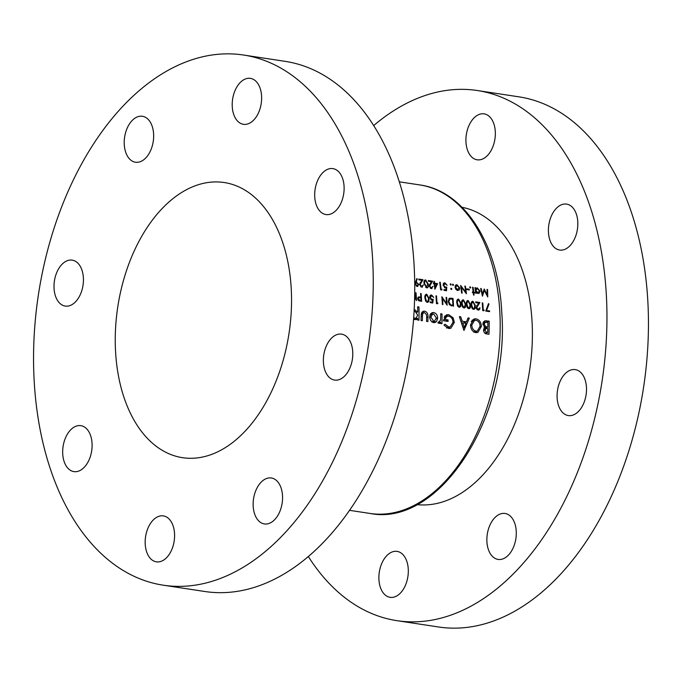 <?xml version="1.0" encoding="UTF-8"?>
<svg xmlns="http://www.w3.org/2000/svg" width="682" height="682" viewBox="0 0 682 682"><rect width="100%" height="100%" fill="white"/><g stroke="black" fill="none" stroke-linecap="round" stroke-linejoin="round"><path stroke-width="1.02" d="M418.739 300.685L419.89 300.276L418.245 298.75L418.808 297.684L420.871 297.863A166.135 103.417 98.6 0 1 421.024 300.387L419.507 300.984M426.523 301.222L425.466 298.068L425.568 296.159L426.804 295.033L428.577 298.537L427.912 301.435L426.523 301.222M425.082 295.519L426.804 295.033M472.779 308.247L471.722 305.093L471.825 303.183L473.061 302.058L474.834 305.562L474.169 308.46L472.779 308.247M471.33 302.544L473.061 302.058M467.997 307.522L466.94 304.36L467.042 302.45L468.27 301.333L470.051 304.837L469.378 307.727L467.997 307.522M466.548 301.819L468.27 301.333M463.206 306.789L462.149 303.635L462.251 301.725L463.487 300.6L465.26 304.112L464.595 307.002L463.206 306.789M461.765 301.086L463.487 300.6M458.423 306.065L457.366 302.91L457.469 301.001L458.705 299.875L460.478 303.379L459.813 306.278L458.423 306.065M456.983 300.361L458.705 299.875M451.058 305.732L452.49 305.229L450.563 304.718L448.747 301.504L450.043 298.955L452.524 299.134A166.135 103.417 98.6 0 1 452.916 305.229L451.416 305.826M323.404 362.261A23.239 14.467 98.6 0 1 341.563 334.137A23.239 14.467 98.6 0 1 352.747 351.955A23.239 14.467 98.6 0 1 334.589 380.079A23.239 14.467 98.6 0 1 323.404 362.261M314.726 196.731A23.239 14.467 98.6 0 1 332.893 168.607A23.239 14.467 98.6 0 1 344.078 186.425A23.239 14.467 98.6 0 1 325.911 214.549A23.239 14.467 98.6 0 1 314.726 196.731M232.247 106.494A23.239 14.467 98.6 0 1 250.405 78.37A23.239 14.467 98.6 0 1 261.59 96.196A23.239 14.467 98.6 0 1 243.431 124.312A23.239 14.467 98.6 0 1 232.247 106.494M124.26 144.405A23.239 14.467 98.6 0 1 142.427 116.281A23.239 14.467 98.6 0 1 153.612 134.107A23.239 14.467 98.6 0 1 135.445 162.231A23.239 14.467 98.6 0 1 124.26 144.405M54.049 288.264A23.239 14.467 98.6 0 1 72.207 260.14A23.239 14.467 98.6 0 1 83.392 277.958A23.239 14.467 98.6 0 1 65.233 306.082A23.239 14.467 98.6 0 1 54.049 288.264M62.718 453.786A23.239 14.467 98.6 0 1 80.877 425.662A23.239 14.467 98.6 0 1 92.061 443.488A23.239 14.467 98.6 0 1 73.903 471.612A23.239 14.467 98.6 0 1 62.718 453.786M145.206 544.023A23.239 14.467 98.6 0 1 163.365 515.899A23.239 14.467 98.6 0 1 174.549 533.716A23.239 14.467 98.6 0 1 156.391 561.84A23.239 14.467 98.6 0 1 145.206 544.023M253.184 506.112A23.239 14.467 98.6 0 1 271.342 477.988A23.239 14.467 98.6 0 1 282.527 495.805A23.239 14.467 98.6 0 1 264.369 523.929A23.239 14.467 98.6 0 1 253.184 506.112M243.645 55.046L285.127 61.346A268.103 166.894 98.6 0 1 414.187 266.969A268.103 166.894 98.6 0 1 204.643 591.473L163.151 585.173A268.103 166.894 98.6 0 1 34.1 379.55A268.103 166.894 98.6 0 1 243.645 55.046A268.103 166.894 98.6 0 1 372.696 260.669A268.103 166.894 98.6 0 1 163.151 585.173M378.928 579.512A23.239 14.467 98.6 0 1 397.086 551.388A23.239 14.467 98.6 0 1 408.271 569.206A23.239 14.467 98.6 0 1 390.113 597.33A23.239 14.467 98.6 0 1 378.928 579.512M465.959 141.984A23.239 14.467 98.6 0 1 484.118 113.86A23.239 14.467 98.6 0 1 495.303 131.677A23.239 14.467 98.6 0 1 477.144 159.801A23.239 14.467 98.6 0 1 465.959 141.984M548.447 232.221A23.239 14.467 98.6 0 1 566.606 204.097A23.239 14.467 98.6 0 1 577.79 221.914A23.239 14.467 98.6 0 1 559.632 250.038A23.239 14.467 98.6 0 1 548.447 232.221M557.117 397.742A23.239 14.467 98.6 0 1 575.284 369.618A23.239 14.467 98.6 0 1 586.469 387.444A23.239 14.467 98.6 0 1 568.302 415.568A23.239 14.467 98.6 0 1 557.117 397.742M486.905 541.593A23.239 14.467 98.6 0 1 505.064 513.469A23.239 14.467 98.6 0 1 516.248 531.295A23.239 14.467 98.6 0 1 498.09 559.419A23.239 14.467 98.6 0 1 486.905 541.593M462.029 207.294A150.407 93.63 98.6 0 1 532.088 322.245A150.407 93.63 98.6 0 1 416.89 504.603M115.531 350.957A139.145 86.623 98.6 0 1 224.284 182.537A139.145 86.623 98.6 0 1 291.265 289.253A139.145 86.623 98.6 0 1 182.512 457.673A139.145 86.623 98.6 0 1 115.531 350.957M373.71 125.548A268.103 166.894 98.6 0 1 477.357 90.527A268.103 166.894 98.6 0 1 606.409 296.15A268.103 166.894 98.6 0 1 396.873 620.654A268.103 166.894 98.6 0 1 308.29 556.452M477.357 90.527L518.849 96.827A268.103 166.894 98.6 0 1 647.9 302.45A268.103 166.894 98.6 0 1 438.356 626.954L396.873 620.654M427.878 321.589A166.135 103.417 -81.4 0 0 427.964 316.908C428.134 313.754 427.017 311.845 424.605 311.171L423.096 311.265L421.135 315.783A166.135 103.417 98.6 0 1 421.05 320.549L422.363 320.753A166.135 103.417 -81.4 0 0 422.448 316.218L422.601 314.001L423.692 312.74L424.613 312.671L426.54 314.683L426.651 316.849A166.135 103.417 98.6 0 1 426.565 321.384L427.878 321.589M438.952 323.438L440.649 322.134A166.135 103.417 98.6 0 1 440.615 323.524L441.927 323.72A166.135 103.417 -81.4 0 0 442.021 313.984L440.708 313.788A166.135 103.417 98.6 0 1 440.717 317.087L440.521 320.242L437.87 322.816L439.702 323.37M438.117 322.381L439.438 321.913L438.168 322.288M463.948 330.472L469.344 318.136L468.005 317.931L466.462 321.878L462.268 321.239L460.708 316.823L459.361 316.618L463.948 330.472M488.968 334.265A166.135 103.417 -81.4 0 0 489.173 321.145L484.783 320.813L482.882 324.001L484.8 327.624L483.564 330.114C483.802 332.526 484.911 333.805 486.888 333.95L488.968 334.265M475.883 332.628L477.843 332.449L481.407 326.439C481.134 322.211 479.344 319.67 476.019 318.809L473.913 318.98L470.503 324.854C470.733 329.193 472.524 331.784 475.883 332.628M443.999 325.152L448.645 328.485L450.836 328.306L454.348 322.398L453.121 317.795L448.679 314.658L446.48 314.811L443.445 320.736L448.04 321.435A166.135 103.417 -81.4 0 0 448.065 319.918L444.775 319.423L447.025 316.278L448.611 316.15C451.296 316.789 452.763 318.826 453.036 322.254L450.239 326.823L448.73 326.968L445.031 324.189L443.999 325.152M413.539 319.304L416.395 319.67L417.674 318.289A166.135 103.417 98.6 0 1 417.631 320.029L418.944 320.233A166.135 103.417 -81.4 0 0 418.97 307.002L417.657 306.798A166.135 103.417 98.6 0 1 417.734 311.981L414.153 309.679M433.582 322.62L435.107 322.509L436.574 321.452L437.691 318.153C437.469 315.024 436.13 313.157 433.675 312.552L432.004 312.671L429.541 316.917L430.589 320.549L433.582 322.62M486.641 310.412L489.003 304.019L488.491 303.618L485.737 311.069L489.565 311.648A166.135 103.417 -81.4 0 0 489.531 310.856L485.891 310.677M483.231 309.892A166.135 103.417 -81.4 0 0 483.223 309.833A166.135 103.417 -81.4 0 0 482.762 302.944L482.208 302.859A166.135 103.417 98.6 0 1 482.668 309.747A166.135 103.417 98.6 0 1 482.711 310.608L483.862 310.787L484.186 310.037L482.686 310.088M478.142 310.114L479.736 309.304L480.026 307.829L478.125 309.321L476.692 307.539L479.889 302.51L475.669 301.87A166.135 103.417 98.6 0 1 475.729 302.655L478.628 303.098L476.138 307.514L476.496 308.81L478.892 310.054M473.538 309.415L475.039 308.588L475.388 305.647L473.01 301.274C471.475 301.529 470.853 302.774 471.16 304.999L471.918 308.111L474.212 309.355M468.756 308.69L470.256 307.863L470.606 304.914L468.227 300.54C466.684 300.805 466.07 302.049 466.377 304.274L467.127 307.386L469.421 308.631M463.973 307.966L465.465 307.139L465.823 304.189L463.445 299.816C461.902 300.08 461.288 301.325 461.595 303.55L462.345 306.661L464.638 307.906M459.191 307.232L460.682 306.406L461.032 303.464L458.662 299.091C457.119 299.355 456.505 300.592 456.812 302.825L457.562 305.937L459.856 307.181M453.521 306.175A166.135 103.417 -81.4 0 0 453.479 305.314A166.135 103.417 -81.4 0 0 453.019 298.426L449.574 298.196L448.193 301.418L449.421 304.701L453.521 306.175M447.145 305.212A166.135 103.417 -81.4 0 0 447.102 304.343A166.135 103.417 -81.4 0 0 446.642 297.463L446.079 297.378A166.135 103.417 98.6 0 1 446.497 303.456L441.851 296.73A166.135 103.417 98.6 0 1 442.311 303.618A166.135 103.417 98.6 0 1 442.354 304.479L442.916 304.564A166.135 103.417 -81.4 0 0 442.874 303.703A166.135 103.417 -81.4 0 0 442.541 298.46L447.145 305.212M436.974 302.876A166.135 103.417 -81.4 0 0 436.966 302.808A166.135 103.417 -81.4 0 0 436.514 295.92L435.951 295.835A166.135 103.417 98.6 0 1 436.412 302.723A166.135 103.417 98.6 0 1 436.454 303.584L437.605 303.763L437.929 303.021L436.429 303.064M432.789 303.03L433.206 299.245L431.859 299.432L430.248 297.497L431.68 295.775L433.709 297.454L431.646 294.991L430.785 295.05L429.686 297.378L431.808 300.208L432.533 300.174L432.311 302.16L430.197 301.845A166.135 103.417 98.6 0 1 430.231 302.637L432.789 303.03M427.29 302.39L428.782 301.563L429.14 298.622L426.762 294.249C425.218 294.505 424.605 295.749 424.912 297.974L425.662 301.094L427.955 302.339M418.313 297.054L417.682 298.665L418.04 299.935L418.978 300.813L421.621 301.333A166.135 103.417 -81.4 0 0 421.578 300.472A166.135 103.417 -81.4 0 0 421.118 293.584L420.564 293.499A166.135 103.417 98.6 0 1 420.82 297.062L418.543 296.951M414.613 297.821L416.514 300.557A166.135 103.417 -81.4 0 0 416.472 299.696A166.135 103.417 -81.4 0 0 416.011 292.808L415.457 292.723A166.135 103.417 98.6 0 1 415.875 298.801L414.63 296.934M425.525 294.675L426.071 294.309M429.779 296.286L431.68 295.775M457.426 299.517L457.972 299.151M462.217 300.25L462.754 299.875M466.999 300.975L467.537 300.609M471.782 301.7L472.319 301.333M487.596 289.526L487.033 289.441L487.17 294.812L484.186 289.006L482.541 294.095L481.219 288.554L480.657 288.469L482.455 296.184L484.322 290.353L487.749 296.985L487.596 289.526L487.05 289.722M475.652 293.132L476.207 293.217A166.135 103.417 -81.4 0 0 476.087 292.194L478.926 293.533L480.085 291.103L477.315 287.872L475.61 288.639A166.135 103.417 -81.4 0 0 475.473 287.685L474.919 287.599A166.135 103.417 98.6 0 1 475.652 293.132M470.341 288.043L470.768 287.489L470.162 286.781L469.728 287.335L470.341 288.043L470.768 287.489L469.932 287.787M469.83 286.9L469.728 287.335M465.431 286.159L464.868 286.073A166.135 103.417 98.6 0 1 465.653 292.024L460.64 285.434A166.135 103.417 98.6 0 1 461.612 293.021L462.174 293.098A166.135 103.417 -81.4 0 0 461.433 287.122L466.403 293.746A166.135 103.417 -81.4 0 0 465.431 286.159L464.911 286.346M453.112 285.426L453.539 284.871L452.933 284.164L452.507 284.718L453.112 285.426L453.539 284.871L452.703 285.17M452.601 284.283L452.507 284.718M443.471 283.371L444.92 282.86L443.121 285.187L445.397 287.966L446.113 287.932L446.019 289.884L443.905 289.56A166.135 103.417 98.6 0 1 443.991 290.344L446.539 290.728L446.727 287.02L445.406 287.207L443.684 285.306L444.996 283.627L447.119 285.272L444.92 282.86L444.076 282.919M443.147 284.113L444.996 283.627M434.954 289.159L437.605 283.644L434.656 283.192A166.135 103.417 -81.4 0 0 434.408 281.453L433.846 281.368A166.135 103.417 98.6 0 1 434.093 283.107L433.377 282.996A166.135 103.417 98.6 0 1 433.479 283.772L434.195 283.882A166.135 103.417 98.6 0 1 434.843 289.142L434.954 289.159M424.485 280.353L425.679 279.935C424.17 280.191 423.633 281.41 424.076 283.584L426.702 287.906C428.219 287.625 428.756 286.397 428.305 284.224L425.679 279.935L424.997 279.995M426.702 287.906L427.358 287.855M417.154 286.457L418.859 284.428L416.029 281.845L417.333 279.04L416.83 278.588L414.954 283.823L417.154 286.457L417.887 286.397M421.723 287.156L423.462 284.923L421.672 286.372L420.138 284.624L423.002 279.714L418.774 279.074A166.135 103.417 98.6 0 1 418.884 279.85L421.783 280.293L419.583 284.607L421.723 287.156L422.473 287.096M420.862 286.815L422.218 286.338L420.717 286.704M431.297 288.605L433.027 286.372L431.237 287.83L429.711 286.082L432.576 281.172L428.347 280.532A166.135 103.417 98.6 0 1 428.458 281.299L431.348 281.743L429.157 286.056L431.297 288.605L432.038 288.554M430.427 288.264L431.791 287.787L430.291 288.162M441.791 290.003L442.064 289.279L441.109 289.134A166.135 103.417 -81.4 0 0 440.231 282.331L439.668 282.246A166.135 103.417 98.6 0 1 440.64 289.833L441.791 290.003M450.802 285.076L451.228 284.522L450.623 283.814L450.197 284.368L450.802 285.076L451.228 284.522L450.393 284.82M450.291 283.934L450.197 284.368M451.382 289.543L451.825 288.989L451.228 288.281L450.785 288.836L451.382 289.543L451.825 288.989L450.981 289.287M450.887 288.392L450.785 288.836M457.758 290.515L459.378 289.859L459.753 287.983L457 284.786L456.122 284.846L455.047 287.267L455.917 289.339L457.758 290.515M469.31 289.978A166.135 103.417 -81.4 0 0 469.207 289.202L466.82 288.836A166.135 103.417 98.6 0 1 466.923 289.611L469.31 289.978M474.075 295.101A166.135 103.417 -81.4 0 0 473.82 292.859L474.612 292.979A166.135 103.417 -81.4 0 0 474.536 292.297L473.734 292.177A166.135 103.417 -81.4 0 0 473.086 287.318L472.524 287.241A166.135 103.417 98.6 0 1 473.18 292.092L472.379 291.964A166.135 103.417 98.6 0 1 472.464 292.646L473.257 292.774A166.135 103.417 98.6 0 1 473.521 295.016L474.075 295.101M478.892 309.176L477.153 309.662M486.113 322.219L489.173 321.145M485.166 328.085L485.2 328.877M483.632 321.657L486.334 320.711M483.188 322.398L484.493 322.595M487.715 332.543L486.778 332.398L484.876 330.335L485.934 328.622L487.818 328.656A166.135 103.417 98.6 0 1 487.715 332.543L485.209 333.421M484.766 333.106L486.778 332.398M483.598 330.779L484.876 330.335M487.843 327.138L485.712 326.661L484.194 324.172L485.311 322.305L487.869 322.45A166.135 103.417 98.6 0 1 487.843 327.138L483.947 328.511M484.177 327.198L485.712 326.661M482.916 324.615L484.194 324.172M416.497 279.33L417.333 279.04M415.202 282.135L416.029 281.845M415.099 282.442L416.676 281.888M418.322 284.616L418.859 284.428M416.668 282.646L418.305 284.377L417.094 285.681L415.517 283.959L416.668 282.646L414.954 283.098M416.293 286.116L417.64 285.639L416.156 286.014M415.006 284.138L415.517 283.959M422.908 285.119L423.462 284.923M421.493 280.242L423.002 279.714M419.984 282.842L421.024 282.476M419.618 284.812L420.138 284.624M427.776 284.411L428.305 284.224M427.742 284.138L426.591 287.122L424.639 283.669L424.622 281.802L425.773 280.703L427.742 284.138M425.807 287.523L427.034 287.088L425.704 287.437M424.119 283.848L424.639 283.669M423.982 282.024L424.622 281.802M424.093 281.172L425.773 280.703M432.473 286.568L433.027 286.372M431.067 281.7L432.576 281.172M429.558 284.292L430.589 283.934M429.191 286.261L429.711 286.082M436.096 284.172L437.605 283.644M433.42 283.345L434.093 283.107M433.888 281.632L434.408 281.453M433.462 283.61L434.656 283.192M434.758 283.968L436.608 284.249L435.176 287.267A166.135 103.417 -81.4 0 0 434.758 283.968L434.238 284.155M434.647 287.446L435.176 287.267M440.632 289.782L442.064 289.279M439.711 282.519L440.231 282.331M440.581 289.321L441.109 289.134M444.493 290.421L446.019 289.884M443.172 285.485L443.684 285.306M444.417 287.548L445.406 287.207M444.707 287.736L446.727 287.02M446.105 297.65L446.642 297.463M442.004 298.648L442.541 298.46M446.002 303.626L446.497 303.456M451.458 298.98L453.019 298.426M449.736 305.007L450.563 304.718M448.21 301.691L448.747 301.504M452.49 305.229L452.925 305.297M460.495 303.652L461.032 303.464M459.813 306.278L458.21 306.755M456.829 303.098L457.366 302.91M456.812 301.231L457.469 301.001M465.277 304.377L465.823 304.189M464.595 307.002L462.993 307.488M461.612 303.822L462.149 303.635M461.595 301.956L462.251 301.725M470.06 305.11L470.606 304.914M469.378 307.727L467.775 308.213M466.403 304.547L466.94 304.36M466.377 302.68L467.042 302.45M474.851 305.834L475.388 305.647M474.169 308.46L472.558 308.937M471.185 305.28L471.722 305.093M471.168 303.413L471.825 303.183M479.455 308.025L480.026 307.829M478.338 303.055L479.889 302.51M476.65 305.715L477.715 305.34M476.155 307.727L476.692 307.539M482.711 310.557L484.186 310.037M482.225 303.132L482.762 302.944M480.051 326.917L481.407 326.439M476.948 331.085L475.968 332.637M472.183 320.165L476.019 318.809M471.987 320.378L473.342 320.847M475.9 331.094C473.342 330.386 471.987 328.374 471.816 325.05L474.459 320.455L476.07 320.318C478.594 321.026 479.932 323.004 480.094 326.252L477.323 330.958L473.777 331.836M470.512 325.51L471.816 325.05M459.574 317.215L460.708 316.823M461.109 321.648L462.268 321.239M463.453 322.927L466.462 321.878M467.707 318.707L469.344 318.136M464.254 327.616L462.737 322.825L465.942 323.311L464.254 327.616L463.18 327.991M461.637 323.208L462.737 322.825M446.548 327.727L448.73 326.968M443.488 319.875L444.775 319.423M445.048 320.983L448.065 319.918M444.809 316.022L448.679 314.658M444.647 316.226L445.977 316.644M451.816 318.255L453.121 317.795M452.993 322.876L454.348 322.398M449.924 326.934L448.918 328.519M440.708 314.445L442.021 313.984M438.091 322.433L438.117 323.021L440.649 322.134M487.954 311.401L489.531 310.856M488.252 304.283L489.003 304.019M417.674 307.454L418.97 307.002M415.082 318.511L415.116 319.185M414.059 319.56L417.674 318.289M414.136 310.012L414.98 309.713M416.813 312.305L417.734 311.981M413.582 318.767L414.98 318.272L413.659 317.667M414.068 311.282L415.023 311.222L417.725 315.127L415.977 318.196L414.98 318.272M426.642 317.377L427.964 316.908M421.195 314.496L422.601 314.001M421.953 312.1L424.605 311.171M421.467 313.038L421.962 313.345M433.351 322.577L436.574 321.452M430.709 313.592L433.675 312.552M430.214 314.283L431.024 314.692M436.318 318.63L437.691 318.153M433.445 321.418L432.968 322.484M433.624 321.103L430.853 317.104L432.576 314.146L433.692 314.052L436.378 317.948L434.57 321.026L431.672 321.793M429.566 317.556L430.853 317.104M457.596 290.481L459.378 289.859M455.474 285.323L457 284.786M459.216 288.171L459.753 287.983M456.974 290.251L458.313 289.782L457.682 289.833L455.602 287.352L457.102 285.46L459.191 287.898L456.787 290.148M455.09 287.531L455.602 287.352M455.133 285.971L457.102 285.46M460.904 287.31L461.433 287.122M465.175 292.194L465.653 292.024M467.699 289.731L469.207 289.202M473.291 293.038L473.82 292.859M472.43 292.356L473.18 292.092M472.566 287.506L473.086 287.318M472.456 292.621L473.734 292.177M473.206 292.766L474.536 292.297M474.953 287.864L475.473 287.685M475.09 288.818L475.61 288.639M475.772 288.409L477.315 287.872M479.548 291.291L480.085 291.103M475.559 292.373L476.087 292.194M477.281 293.337L478.645 292.859L477.971 292.91L475.857 290.438L477.4 288.546L479.531 291.009L477.085 293.226M475.337 290.617L475.857 290.438M475.141 289.151L477.4 288.546M436.454 303.533L437.929 303.021M435.977 296.107L436.514 295.92M430.734 302.714L432.311 302.16M430.146 295.511L431.646 294.991M429.72 297.676L430.248 297.497M430.845 299.79L431.859 299.432M431.118 299.969L433.206 299.245M428.594 298.81L429.14 298.622M427.912 301.435L426.31 301.913M424.929 298.256L425.466 298.068M424.912 296.389L425.568 296.159M420.581 293.772L421.118 293.584M419.225 297.625L420.82 297.062M417.708 298.938L418.245 298.75M419.89 300.276L421.024 300.447M483.589 290.609L484.322 290.353M480.725 288.733L481.219 288.554M482.038 294.274L482.541 294.095M486.684 294.982L487.17 294.812M415.483 292.996L416.011 292.808M415.372 298.98L415.875 298.801M419.873 184.941C465.192 191.037 498.909 245.87 501.816 313.26C509.676 416.787 439.549 527.365 369.994 513.444A166.135 103.417 -81.4 0 0 499.846 312.356A166.135 103.417 -81.4 0 0 419.873 184.941L399.328 181.821M484.058 328.306L487.519 327.087M448.662 298.989L451.092 298.136M421.126 316.678L422.448 316.218M417.734 297.932L420.376 297.002M349.457 510.324L369.994 513.444M485.934 328.622L483.64 329.423M485.311 322.305L482.967 323.132M459.574 306.397L458.313 306.84M464.357 307.122L463.095 307.565M469.148 307.846L467.878 308.298M473.93 308.579L472.66 309.023M478.687 309.278L477.289 309.764M474.459 320.455L471.211 321.597M477.323 330.958L473.768 332.211M450.239 326.823L446.684 328.076M447.025 316.278L444.05 317.318M415.977 318.196L413.565 319.04M423.692 312.74L421.323 313.567M432.576 314.146L429.839 315.11M434.57 321.026L431.902 321.964M427.674 301.555L426.412 301.998M418.808 297.684L417.708 298.068"/></g></svg>
